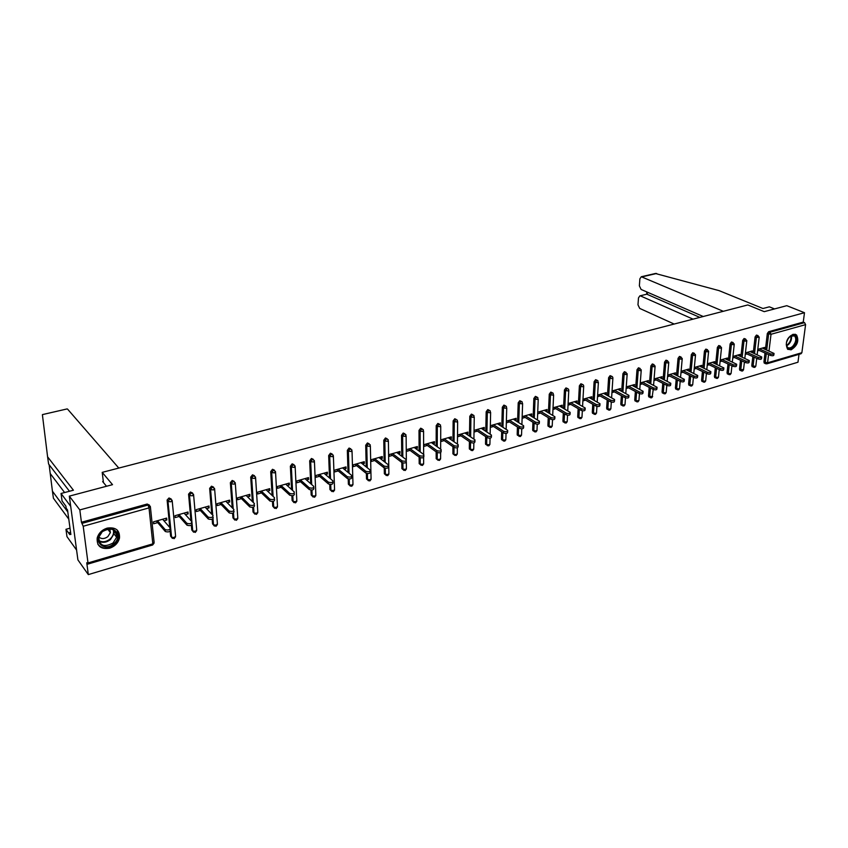 <?xml version="1.0" encoding="UTF-8"?>
<svg xmlns="http://www.w3.org/2000/svg" width="848" height="848" viewBox="0 0 848 848"><rect width="100%" height="100%" fill="white"/><g stroke="black" fill="none" stroke-linecap="round" stroke-linejoin="round"><path stroke-width="1.27" d="M109.593 548.211C114.883 546.388 118.19 542.996 119.504 538.035C119.875 530.201 115.752 526.894 107.145 528.124C101.951 529.852 98.633 533.138 97.191 537.992C96.651 546.112 100.785 549.515 109.593 548.211M791.089 349.832C797.47 345.687 799.272 340.716 796.505 334.907L793.092 334.282C786.721 338.363 784.888 343.323 787.58 349.164L791.089 349.832M88.309 574.605L86.75 562.754L87.842 564.09L88.012 562.945L83.21 526.258L81.44 522.262L79.818 509.924L69.324 496.133L77.91 559.892L88.309 574.605L797.979 362.223L799.017 354.326M69.324 496.133L112.519 484.664L102.216 472.368L103.445 482.554M102.216 472.368L747.83 304.941L764.239 311.661L786.785 305.683L804.487 312.711L803.247 322.102L768.68 331.695L769.973 332.236L804.561 322.632L803.247 322.102M804.561 322.632L805.589 324.636L801.869 352.704L801.053 353.733L766.931 363.792M79.818 509.924L804.487 312.711M757.783 349.365L764.504 347.447L764.324 348.952L762.32 348.072M757.603 350.881L759.193 350.425M81.44 522.262L147.17 504.041L149.439 505.101M764.599 363.22L763.931 362.032L765.002 353.012M765.426 349.482L767.323 333.54L768.68 331.695M171.646 537.42L170.618 536.159L170.13 531.198M169.759 527.456L167.12 500.034L169.006 497.977L171.211 499.006M192.814 531.23L191.765 529.947L191.33 525.177M190.927 520.714L188.574 494.14L190.45 492.031L192.591 493.017M213.611 525.135L212.541 523.852L212.159 519.188M211.746 514.164L209.657 488.353L211.512 486.19L213.59 487.144M234.037 519.156L232.956 517.852L232.617 513.241M232.214 507.772L230.359 482.671L232.204 480.456L234.228 481.378M254.124 513.273L253.022 511.969L252.715 507.358M252.322 501.539L250.711 477.085L252.534 474.816L254.506 475.707M273.851 507.486L272.738 506.182L272.462 501.528M272.113 495.444L270.713 471.605L272.505 469.283L274.423 470.142M293.249 501.804L292.125 500.5L291.882 495.773M291.564 489.497L290.366 466.199L292.147 463.835L294.012 464.672M312.329 496.207L311.195 494.978L310.972 490.08M310.686 483.667L309.679 460.824L311.439 458.482L313.262 459.298M331.08 490.706L329.936 489.54L329.745 484.452M329.501 477.965L328.674 455.546L330.413 453.224L332.183 454.019M349.514 485.3L348.38 484.187L348.199 478.887M348.009 472.378L347.341 450.352L349.069 448.051L350.796 448.825M367.65 479.979L366.516 478.929L366.368 473.375M366.209 466.898L365.711 445.242L367.417 442.963L369.103 443.727M385.49 474.742L384.356 473.746L384.229 467.905M384.123 461.524L383.773 440.218L385.458 437.96L387.101 438.702M403.044 469.591L401.91 468.647L401.814 462.457M401.751 456.256L401.539 435.278L403.213 433.031L404.814 433.773M420.311 464.513L419.188 463.633L419.113 457.083M419.092 451.083L419.007 430.413L420.672 428.198L422.24 428.918M438.077 460.284L436.19 458.694L436.137 451.825M436.158 446.006L436.211 425.632L437.854 423.428L439.381 424.138M454.804 455.365L452.927 453.839L452.906 446.663M452.959 441.013L453.129 420.926L454.761 418.742L456.256 419.442M470.513 449.779L469.315 448.497L469.41 441.607M469.495 436.105L469.781 416.294L471.403 414.121L472.877 414.82M486.72 445.009L485.512 443.737L485.66 436.635M485.777 431.293L486.18 411.736L487.78 409.584L489.264 410.262M502.694 440.324L501.475 439.052L501.666 431.759M501.804 426.555L502.313 407.252L503.903 405.111L505.397 405.779M518.414 435.702L517.185 434.441L517.428 426.979M517.587 421.901L518.202 402.832L519.771 400.712L521.287 401.369M533.689 431.166L532.661 429.904L532.947 422.272M533.138 417.322L533.848 398.475L535.406 396.376L536.922 397.023M548.91 426.692L547.903 425.431L548.243 417.651M548.444 412.828L549.26 394.193L550.797 392.105L552.324 392.751M563.899 422.283L562.913 421.021L563.305 413.103M563.528 408.397L564.429 389.974L565.955 387.907L567.492 388.532M578.665 417.937L577.711 416.675L578.145 408.641M578.389 404.03L579.375 385.819L580.891 383.762L582.438 384.388M593.208 413.654L592.286 412.404L592.763 404.242M593.028 399.737L594.098 381.717L595.603 379.681L597.151 380.296M607.55 409.436L606.649 408.185L607.179 399.927M607.454 395.518L608.61 377.689L610.094 375.664L611.652 376.268M621.679 405.28L620.8 404.04L621.372 395.677M621.679 391.363L622.898 373.714L624.372 371.71L625.941 372.304M635.608 401.178L634.749 399.938L635.375 391.49M635.693 387.26L636.986 369.792L638.449 367.799L640.017 368.392M649.335 397.14L648.497 395.91L649.176 387.377M649.494 383.232L650.861 365.933L652.313 363.962L653.893 364.534M662.86 393.154L662.055 391.924L662.776 383.317M663.115 379.257L664.546 362.128L665.987 360.167L667.567 360.739M676.206 389.232L675.411 388.002L676.185 379.332M676.534 375.346L678.04 358.375L679.46 356.425L681.039 356.997M689.36 385.352L688.587 384.144L689.403 375.399M689.763 371.488L691.332 354.676L692.752 352.747L694.332 353.309M702.335 381.536L701.582 380.328L702.441 371.53M702.822 367.693L704.444 351.03L705.854 349.111L707.433 349.662M715.129 377.773L714.398 376.565L715.299 367.714M715.691 363.94L717.376 347.436L718.765 345.528L720.355 346.079M727.754 374.063L727.033 372.855L727.987 363.951M728.379 360.252L730.117 343.885L731.506 341.998L733.085 342.539M740.198 370.396L739.498 369.198L740.495 360.252M740.898 356.616L742.689 340.387L744.067 338.511L745.657 339.052M752.483 366.781L751.794 365.594L752.833 356.605M753.247 353.022L755.091 336.942L756.458 335.077L758.048 335.607M752.028 352.482L752.303 350.924L745.434 352.885M745.265 354.411L746.918 353.934M739.615 356.033L739.933 354.453L732.926 356.457M732.757 357.994L734.485 357.496M727.033 359.626L727.393 358.036L720.238 360.082M720.079 361.619L721.881 361.11M714.281 363.283L714.684 361.661L707.38 363.75M707.221 365.297L709.098 364.767M701.349 366.983L701.794 365.35L694.332 367.47M694.183 369.039L696.134 368.477M688.237 370.735L688.724 369.081L681.103 371.254M680.965 372.823L682.99 372.24M674.934 374.54L675.464 372.866L667.683 375.081L680.552 381.526L680.7 379.936C683.032 380.582 684.262 380.381 684.368 379.363L672.973 373.576M667.556 376.66L669.666 376.056M661.44 378.409L662.012 376.703L654.073 378.971M653.946 380.551L656.14 379.925M647.755 382.321L648.37 380.593L640.272 382.904M640.145 384.504L642.424 383.847M633.869 386.306L634.537 384.547L626.259 386.911M626.142 388.511L628.506 387.833M619.771 390.334L620.492 388.554L612.044 390.96M611.938 392.582L614.387 391.882M605.472 394.426L606.14 394.235L606.246 392.624L597.617 395.083M597.522 396.705L600.055 395.984M590.971 398.581L591.692 398.369L591.787 396.747L582.979 399.26M582.894 400.892L585.512 400.139M576.237 402.8L577.022 402.567L577.117 400.934L568.118 403.5M568.033 405.143L570.757 404.369M561.291 407.072L562.139 406.828L562.224 405.185L553.034 407.803M552.96 409.457L555.779 408.651M546.112 411.418L547.024 411.163L547.098 409.499L537.78 412.16M537.717 413.824L540.568 413.008M530.7 415.827L531.685 415.552L531.749 413.888L522.283 416.58M522.23 418.255L525.124 417.428M515.054 420.311L516.103 420.014L516.156 418.329L506.553 421.074L506.5 422.76L509.447 421.912M499.165 424.859L500.288 424.541L500.331 422.855L490.568 425.632L490.536 427.328L493.515 426.48M483.021 429.48L484.219 429.141L484.25 427.445L474.339 430.275L474.308 431.971L477.35 431.102M466.633 434.176L467.905 433.805L467.926 432.098L457.856 434.971L457.835 436.688L460.92 435.808M449.97 438.935L451.327 438.554L451.337 436.837L441.108 439.752L441.098 441.479L444.225 440.589M433.052 443.79L434.483 443.377L434.483 441.649L424.085 444.617L424.085 446.355L427.275 445.444M415.849 448.709L417.364 448.274L417.354 446.536L406.786 449.557L406.807 451.295L410.04 450.373M398.38 453.712L399.97 453.256L399.949 451.507L389.211 454.57L389.243 456.33L392.529 455.387M380.614 458.8L382.289 458.312L382.257 456.553L371.35 459.669L371.382 461.439L374.721 460.485M362.552 463.962L364.322 463.453L364.28 461.683L353.181 464.852L353.234 466.633L356.626 465.658M344.193 469.22L346.058 468.69L345.995 466.909L334.716 470.121L334.78 471.912L338.235 470.926M325.515 474.562L327.476 474.011L327.413 472.209L315.933 475.484L316.007 477.286L319.526 476.279M306.531 480L308.587 479.417L308.502 477.604L296.832 480.933L296.927 482.756L300.499 481.728M287.207 485.533L289.369 484.918L289.274 483.095L277.413 486.487L277.508 488.31L281.144 487.271M267.565 491.162L269.834 490.504L269.717 488.681L257.644 492.126L257.76 493.96L261.46 492.9M247.574 496.875L249.948 496.197L249.821 494.352L237.535 497.861L237.663 499.716L241.426 498.635M227.222 502.705L229.713 501.995L229.575 500.14L217.067 503.701L217.215 505.567L221.042 504.475M206.52 508.63L209.117 507.888L208.968 506.023L196.238 509.648L196.407 511.524L200.298 510.411M185.447 514.662L188.161 513.888L187.991 512.001L175.038 515.701L175.218 517.587L179.182 516.453M163.982 520.81L166.833 519.994L166.643 518.096L153.446 521.87L153.647 523.767L157.686 522.612M752.134 352.45L750.13 351.549M739.774 355.99L737.771 355.079M727.234 359.573L725.241 358.651M714.525 363.209L712.543 362.276M701.646 366.898L699.674 365.954M688.576 370.64L686.615 369.675M675.326 374.434L673.365 373.459M661.885 378.282L659.935 377.296M648.254 382.183L646.314 381.187M634.421 386.147L632.491 385.13M620.386 390.165L618.468 389.126M606.14 394.235L604.242 393.196M591.692 398.369L589.805 397.309M577.022 402.567L575.145 401.496M562.139 406.828L560.274 405.736M547.024 411.163L545.179 410.05M531.685 415.552L529.852 414.428M516.103 420.014L514.291 418.87M500.288 424.541L498.486 423.375M484.219 429.141L482.438 427.964M467.905 433.805L466.135 432.618M451.327 438.554L449.567 437.345M434.483 443.377L432.745 442.147M417.364 448.274L415.647 447.023M399.97 453.256L398.274 451.984M382.289 458.312L380.625 457.019M364.322 463.453L362.679 462.139M346.058 468.69L344.426 467.354M327.476 474.011L325.876 472.643M308.587 479.417L307.008 478.028M289.369 484.918L287.822 483.508M269.834 490.504L268.307 489.084M249.948 496.197L248.453 494.744M229.713 501.995L228.25 500.511M209.117 507.888L207.696 506.383M188.161 513.888L186.772 512.351M166.833 519.994L165.466 518.435M773.991 353.902L773.864 354.962C773.726 355.831 772.57 355.969 770.397 355.397L770.578 353.87C772.761 354.443 773.917 354.305 774.044 353.436L762.257 348.093M770.578 353.87L759.363 348.91M770.397 355.397L757.73 349.779M761.705 357.464L761.578 358.524C761.451 359.404 760.285 359.563 758.091 358.98L758.271 357.443C760.465 358.026 761.631 357.877 761.758 356.987L750.024 351.581M758.271 357.443L747.099 352.418M758.091 358.98L745.392 353.245M749.25 361.078L749.134 362.128C749.007 363.039 747.841 363.198 745.615 362.605L745.784 361.057C748.01 361.651 749.187 361.492 749.314 360.591L737.622 355.121M745.784 361.057L734.654 355.969M745.615 362.605L732.895 356.764M736.626 364.746L736.509 365.785C736.393 366.718 735.205 366.887 732.969 366.283L733.138 364.735C735.375 365.329 736.562 365.17 736.679 364.237L725.051 358.704M733.138 364.735L722.04 359.563M732.969 366.283L720.217 360.326M723.821 368.467L723.715 369.495C723.598 370.459 722.401 370.629 720.143 370.014L720.302 368.456C722.57 369.06 723.757 368.891 723.885 367.937L712.299 362.35M720.302 368.456L709.257 363.22M720.143 370.014L707.359 363.94M710.836 372.24L710.741 373.258C710.624 374.244 709.416 374.413 707.137 373.798L707.285 372.23C709.575 372.844 710.783 372.675 710.9 371.689L699.377 366.039M707.285 372.23L696.282 366.919M707.137 373.798L694.321 367.597M793.23 346.874C787.124 353.086 783.287 342.433 789.626 336.688C795.795 330.508 799.516 341.225 793.23 346.874M786.255 344.542L787.432 347.309C788.916 348.454 790.675 348.125 792.7 346.334C795.996 342.338 796.622 338.861 794.576 335.893L790.092 336.274M787.951 349.461L793.495 347.627C797.586 342.677 798.36 338.363 795.827 334.684L795.042 334.176M786.488 342.316L788.523 337.939M113.759 543.769C103.912 552.779 91.542 540.028 102.11 531.537C112.159 522.548 124.2 535.438 113.759 543.769M102.301 531.664L98.76 537.208C99.343 545.794 104.113 547.723 113.081 542.985L116.632 537.25C115.953 528.855 111.173 527 102.301 531.664M98.813 537.017C101.453 539.201 104.474 539.063 107.866 536.614L110.378 532.576L109.816 528.898M97.838 544.257C102.269 549.228 107.855 549.366 114.607 544.66L119.027 537.515L117.141 529.968M723.312 311.301L641.289 276.745L639.88 278.812L639.371 285.84L641.109 289.454L703.215 316.505M655.398 273.501L719.083 290.631L762.956 308.513L769.359 306.828L774.553 308.926M646.6 294.256L639.858 295.867L638.491 297.881L637.982 304.814L639.71 308.418L674.16 324.042M640.622 295.984L693.039 319.145M647.448 292.221L647.289 294.383L699.833 317.385M67.109 408.927L42.517 414.587M69.462 491.257L48.601 464.036L47.594 456.828L73.416 490.218L61.035 493.483L70.702 506.341L76.585 550.076L66.971 536.625L65.964 529.3L69.769 534.59L69.494 532.586L70.872 534.484L67.543 510.03L66.165 508.175L65.89 506.129L62.063 500.998L61.035 493.483M42.432 414.979L47.594 456.828M70.013 528.177L65.964 529.3M68.783 519.135L53.413 498.232L52.428 491.193L67.798 511.948M49.131 464.725L52.428 491.193M118.794 468.064L67.617 409.171M106.509 486.254L102.65 481.59L103.308 481.42M70.564 532.279L69.494 532.586M697.671 376.067L697.575 377.074C697.459 378.081 696.25 378.261 693.94 377.636L694.088 376.056C696.399 376.682 697.618 376.501 697.724 375.505L686.265 369.781M694.088 376.056L683.138 370.671M693.94 377.636L681.103 371.307M684.315 379.936L684.219 380.953C684.113 381.971 682.894 382.162 680.552 381.526M680.7 379.936L669.793 374.477M670.757 383.879L670.673 384.875C670.567 385.925 669.337 386.126 666.984 385.469L667.122 383.879C669.475 384.526 670.704 384.324 670.81 383.275L659.49 377.424M667.122 383.879L656.267 378.346M666.984 385.469L654.2 378.929M657.009 387.865L656.935 388.861C656.829 389.932 655.589 390.144 653.204 389.476L653.331 387.875C655.727 388.532 656.967 388.331 657.062 387.25L645.816 381.324M653.331 387.875L642.54 382.257M648.497 395.91L652.197 396.79L653.225 389.486L640.494 382.84M643.06 391.914L642.985 392.9C642.89 394.002 641.639 394.214 639.233 393.546L639.35 391.924C641.766 392.603 643.017 392.38 643.113 391.288L631.94 385.289M639.35 391.924L628.622 386.232M639.233 393.546L626.587 386.815M628.909 396.027L628.834 397.002C628.75 398.125 627.488 398.348 625.05 397.67L625.167 396.048C627.605 396.726 628.866 396.504 628.951 395.369L617.863 389.306M625.167 396.048L614.493 390.26M625.05 397.67L612.479 390.843M614.535 400.192L614.471 401.157C614.387 402.312 613.115 402.546 610.655 401.857L610.761 400.224C613.221 400.913 614.503 400.68 614.588 399.525L603.575 393.377M610.761 400.224L600.151 394.362M610.655 401.857L598.158 394.924M599.96 404.432L599.896 405.376C599.822 406.563 598.529 406.807 596.049 406.107L596.144 404.454C598.635 405.164 599.918 404.92 600.002 403.733L589.074 397.521M596.144 404.454L585.608 398.507M596.049 406.107L583.625 399.079M585.162 408.725L585.109 409.669C585.025 410.877 583.731 411.132 581.219 410.411L581.304 408.757C583.827 409.478 585.12 409.224 585.194 408.015L574.361 401.719M581.304 408.757L570.842 402.726M581.219 410.411L568.881 403.288M570.132 413.082L570.079 414.015C570.015 415.266 568.701 415.52 566.157 414.799L566.241 413.135C568.785 413.856 570.1 413.601 570.163 412.351L559.426 405.98M566.241 413.135L555.853 407.008M566.157 414.799L553.914 407.559M554.878 417.513L554.836 418.435C554.762 419.707 553.447 419.983 550.871 419.241L550.946 417.566C553.521 418.308 554.836 418.032 554.91 416.76L544.268 410.315M550.946 417.566L540.632 411.344M550.871 419.241L538.724 411.895M539.381 422.007L539.349 422.919C539.275 424.223 537.95 424.509 535.342 423.756L535.406 422.071C538.014 422.823 539.349 422.537 539.413 421.233L528.866 414.704M535.406 422.071L525.177 415.753M535.342 423.756L523.29 416.294M523.651 426.576L523.619 427.477C523.555 428.812 522.209 429.099 519.58 428.335L519.633 426.65C522.273 427.403 523.619 427.116 523.672 425.781L513.231 419.166M519.633 426.65L509.489 420.237M519.58 428.335L507.634 420.767M507.666 431.208L507.645 432.098C507.581 433.466 506.224 433.773 503.564 432.999L503.617 431.293C506.277 432.067 507.634 431.77 507.698 430.392L497.363 423.703M503.617 431.293L493.557 424.784M503.564 432.999L491.723 425.304M491.437 435.925L491.416 436.794C491.363 438.204 489.985 438.511 487.303 437.727L487.335 436.01C490.027 436.794 491.405 436.487 491.458 435.088L481.24 428.304M487.335 436.01L477.382 429.406M487.303 437.727L475.569 429.915M474.944 440.706L474.933 441.564C474.88 443.006 473.491 443.334 470.767 442.539L470.799 440.812C473.523 441.607 474.912 441.278 474.965 439.847L464.863 432.978M470.799 440.812L460.941 434.091M470.767 442.539L459.16 434.6M458.196 445.56L458.185 446.419C458.132 447.892 456.733 448.232 453.977 447.415L453.998 445.677C456.754 446.493 458.153 446.154 458.196 444.681L448.221 437.727M453.998 445.677L444.235 438.861M453.977 447.415L442.486 439.359M441.161 450.5L441.161 451.348C441.119 452.853 439.699 453.203 436.911 452.387L436.921 450.638C439.709 451.454 441.119 451.104 441.172 449.599L431.314 442.55M436.921 450.638L427.265 443.705M436.911 452.387L425.548 444.193M423.862 455.524L423.862 456.351C423.82 457.899 422.389 458.259 419.569 457.422L419.569 455.662C422.378 456.5 423.809 456.139 423.862 454.592L414.142 447.458M419.569 455.662L410.029 448.624M419.569 457.422L408.333 449.111M406.277 460.623L406.277 461.439C406.234 463.029 404.793 463.4 401.941 462.552L401.92 460.782C404.772 461.63 406.224 461.259 406.266 459.68L396.684 452.44M401.92 460.782L392.507 453.627M401.941 462.552L390.843 454.104M388.395 465.806L388.405 466.612C388.363 468.244 386.9 468.626 384.017 467.767L383.985 465.987C386.868 466.845 388.331 466.453 388.373 464.842L378.939 457.496M383.985 465.987L374.689 458.715M384.017 467.767L373.067 459.181M370.216 471.075L370.226 471.88C370.184 473.544 368.71 473.937 365.795 473.067L365.753 471.276C368.668 472.145 370.152 471.742 370.194 470.089L360.909 462.648M365.753 471.276L356.584 463.888M365.795 473.067L354.994 464.333M351.729 476.438L351.75 477.223C351.708 478.929 350.213 479.343 347.267 478.452L347.203 476.65C350.16 477.53 351.655 477.127 351.697 475.421L342.571 467.884M347.203 476.65L338.172 469.135M347.267 478.452L336.614 469.58M332.925 481.887L332.957 482.671C332.914 484.409 331.398 484.833 328.409 483.932L328.346 482.12C331.335 483.01 332.851 482.586 332.893 480.848L323.915 473.205M328.346 482.12L319.452 474.477M328.409 483.932L317.936 474.912M313.802 487.43L313.834 488.204C313.792 489.985 312.265 490.42 309.244 489.508L309.16 487.685C312.181 488.586 313.718 488.151 313.76 486.37L304.951 478.622M309.16 487.685L300.415 479.915M309.244 489.508L298.931 480.339M294.394 493.833C294.351 495.645 292.804 496.101 289.751 495.19L289.656 493.356C292.708 494.257 294.256 493.812 294.298 491.988L285.67 484.123M289.656 493.356L289.74 495.19L279.607 485.851M270.713 471.605L271.71 472.569L274.519 472.866L275.505 471.499L273.491 470.174L271.689 472.559L270.713 471.658M289.645 493.345L281.048 485.448M274.635 499.578C274.551 501.412 272.982 501.878 269.918 500.988L269.812 499.133C272.876 500.034 274.445 499.557 274.519 497.734L266.049 489.72M253.276 502.472L251.686 478.092L250.711 477.223M269.781 499.101L261.343 491.066M269.897 500.956L259.954 491.469M254.517 505.429C254.411 507.284 252.821 507.761 249.747 506.881L249.63 505.016C252.693 505.896 254.283 505.419 254.4 503.564L246.079 495.423M249.566 504.963L241.298 496.79M249.694 506.828L239.952 497.172M234.048 511.376C233.91 513.252 232.299 513.75 229.214 512.881L229.077 511.005C232.161 511.874 233.772 511.376 233.91 509.51L225.769 501.221M229.002 510.931L220.904 502.61M229.14 512.807L219.6 502.981M213.208 517.439C213.039 519.326 211.406 519.845 208.311 518.987L208.163 517.1C211.247 517.958 212.88 517.439 213.06 515.552L205.099 507.125M208.057 517.004L200.139 508.535M208.216 518.891L198.888 508.895M191.998 523.608C191.786 525.516 190.132 526.046 187.037 525.209L186.857 523.301C189.963 524.149 191.616 523.619 191.828 521.711L184.048 513.125M186.74 523.184L179.002 514.566M186.91 525.092L177.804 514.916M170.395 529.894C170.151 531.813 168.476 532.364 165.36 531.537L165.169 529.618C168.286 530.445 169.96 529.905 170.215 527.975L162.625 519.241M165.031 529.481L157.495 520.714M165.222 531.399L156.339 521.043M805.589 324.636L771.012 334.282L768.988 351.051M768.564 354.581L767.567 362.806L801.869 352.704M766.709 350.054L768.627 334.091L769.973 332.236L771.012 334.282L767.323 333.54M763.931 362.032L767.567 362.806L766.772 363.845L765.468 363.612L765.214 362.605L766.295 353.574M88.012 562.945L152.82 543.854L149.025 507.888L83.21 526.258M82.214 523.311L148.018 505.026L147.17 504.041M149.025 507.888L148.018 505.026L150.34 506.362L149.025 507.888M87.916 564.068L152.566 544.999L154.103 542.275L150.414 507.03M765.797 363.781L764.186 363.029M751.794 365.594L755.441 366.378L755.865 365.806L756.734 358.365M754.529 353.595L756.384 337.504L759.204 337.154L757.752 335.638L756.384 337.504L755.091 336.942M753.671 367.354L753.077 366.177L754.116 357.178M739.498 369.198L740.77 369.792L741.767 360.835M742.17 357.199L743.982 340.96L742.689 340.387M727.033 372.855L728.305 373.459L729.248 364.545M729.651 360.845L731.4 344.468L730.117 343.885M714.398 376.565L715.659 377.18L716.571 368.318M716.952 364.545L718.648 348.019L717.376 347.436M701.582 380.328L702.833 380.943L703.702 372.134M704.084 368.297L705.716 351.623L704.444 351.03M688.587 384.144L689.837 384.769L690.654 376.014M691.025 372.102L692.604 355.28L691.332 354.676M675.411 388.002L676.662 388.638L677.435 379.957M677.785 375.971L679.301 358.98L678.04 358.375M662.055 391.924L663.284 392.571L664.016 383.953M664.355 379.893L665.807 362.743L664.546 362.128M650.416 397.776L649.727 396.557L650.405 388.013M650.734 383.868L652.112 366.559L650.861 365.933M634.749 399.938L635.968 400.606L636.604 392.147M636.922 387.918L638.226 370.428L636.986 369.792M620.8 404.04L622.019 404.708L622.602 396.334M622.898 392.02L624.128 374.35L622.898 373.714M606.649 408.185L607.857 408.874L608.387 400.595M608.673 396.186L609.829 378.335L608.61 377.689M592.286 412.404L593.483 413.093L593.971 404.931M594.247 400.426L595.317 382.384L594.098 381.717M577.711 416.675L578.908 417.386L579.343 409.33M579.597 404.719L580.583 386.487L579.375 385.819M562.913 421.021L564.1 421.732L564.492 413.813M564.726 409.096L565.627 390.652L564.429 389.974M547.903 425.431L549.08 426.152L549.419 418.361M549.631 413.527L550.447 394.882L549.26 394.193M532.661 429.904L533.827 430.636L534.123 422.993M534.314 418.043L535.035 399.175L533.848 398.475M517.185 434.441L518.34 435.183L518.584 427.71M518.753 422.633L519.379 403.542L518.202 402.832M501.475 439.052L502.62 439.805L502.822 432.512M502.959 427.297L503.479 407.973L502.313 407.252M485.512 443.737L486.657 444.5L486.805 437.398M486.922 432.045L487.335 412.467L486.18 411.736M469.315 448.497L470.439 449.27L470.545 442.38M470.629 436.879L470.926 417.046L469.781 416.294M452.853 453.32L453.966 454.115L454.03 447.447M454.072 441.787L454.263 421.689L453.129 420.926M436.126 458.227L437.229 459.033L437.25 452.567M437.261 446.79L437.324 426.406L436.211 425.632M419.135 463.22L420.226 464.036L420.205 457.74M420.184 451.889L420.12 431.197L419.007 430.413M401.867 468.287L402.948 469.114L402.885 462.966M402.832 457.072L402.63 436.073L401.539 435.278M384.324 473.438L385.384 474.276L385.289 468.244M385.193 462.351L384.844 441.024L383.773 440.218M366.484 478.664L367.534 479.523L367.407 473.597M367.269 467.746L366.771 446.059L365.711 445.242M348.358 483.985L349.397 484.855L349.217 479.014M349.047 473.237L348.39 451.189L347.341 450.352M329.925 489.402L330.943 490.282L330.731 484.505M330.529 478.834L329.702 456.394L328.674 455.546M311.184 494.903L312.191 495.794L311.937 490.059M311.693 484.558L310.697 461.683L309.679 460.824M294.033 502.663L292.125 500.5L293.111 501.401L292.814 495.677M292.549 490.398L291.362 467.078L290.366 466.199M275.547 472.304L277.466 506.002L276.501 507.433L273.713 507.115L273.374 501.369L273.724 507.125L276.109 508.567M272.738 506.182L274.635 508.365M273.077 496.366L271.689 472.559L273.098 496.377M255.598 477.837L257.792 511.789L256.774 513.241L253.997 512.945L253.584 507.115L253.965 512.913L256.403 514.376M253.022 511.969L254.909 514.174M235.309 483.477L237.779 517.672L236.709 519.146L233.889 518.817L233.454 512.913M232.956 517.852L234.822 520.068M233.147 508.726L231.303 483.805L230.37 482.883M214.65 489.211L217.406 523.661L216.293 525.166L213.452 524.827L212.954 518.753M212.541 523.852L214.396 526.078M212.657 515.128L210.58 489.582L209.657 488.639M193.62 495.041L196.683 529.756L195.506 531.283L192.655 530.943L192.083 524.541M191.765 529.947L193.598 532.194M191.828 521.7L189.475 495.465L188.574 494.511M172.218 500.977L175.578 535.957L174.349 537.515L171.582 537.272L167.989 501.454L167.109 500.479M170.618 536.159L172.43 538.406M741.385 370.979L740.77 369.792L743.579 369.41L744.406 362.054M746.388 341.161L746.812 340.589L745.35 339.083L743.982 340.96L746.388 341.161M728.92 374.646L728.305 373.459L730.7 373.671L731.135 373.056L731.919 365.795M733.827 344.67L734.262 344.087L732.789 342.571L731.4 344.468L733.827 344.67M716.295 378.367L715.659 377.18L718.065 377.381L718.51 376.766L719.252 369.59M721.086 348.221L721.531 347.627L720.047 346.111L718.648 348.019L721.086 348.221M703.48 382.141L702.833 380.943L705.26 381.155L705.716 380.519L706.416 373.449M708.165 351.825L708.621 351.21L707.126 349.705L705.716 351.623L708.165 351.825M690.495 385.967L689.837 384.769L692.275 384.981L692.742 384.314L693.399 377.36M695.063 355.482L695.53 354.846L694.014 353.34L692.604 355.28L695.063 355.482M677.329 389.847L676.662 388.638L679.1 388.861L679.577 388.172L680.191 381.346M681.771 359.192L682.248 358.534L680.721 357.04L679.301 358.98L681.771 359.192M663.973 393.779L663.284 392.571L665.744 392.794L666.231 392.094L666.804 385.384M668.288 362.955L668.775 362.287L667.249 360.782L665.807 362.743L668.288 362.955M654.614 366.771L655.112 366.082L653.564 364.576L652.112 366.559L654.614 366.771M636.678 401.825L635.968 400.606L638.449 400.828L638.968 400.086L639.456 393.652M640.738 370.65L641.258 369.929L639.689 368.435L638.226 370.428L640.738 370.65M622.729 405.927L622.019 404.708L624.51 404.941L625.04 404.167L625.485 397.86M626.651 374.572L627.181 373.841L625.612 372.346L624.128 374.35L626.651 374.572M608.578 410.093L607.857 408.874L610.359 409.107L610.899 408.312L611.313 402.111M612.373 378.568L612.913 377.805L612.383 376.66L611.323 376.321L609.829 378.335L612.373 378.568M594.225 414.322L593.483 413.093L596.006 413.336L596.557 412.51L596.928 406.425M597.872 382.607L597.925 380.72L596.822 380.349L595.317 382.384L597.872 382.607M579.65 418.615L578.908 417.386L581.442 417.619L582.004 416.781L582.343 410.792M583.148 386.72L583.721 385.914L583.244 384.833L582.099 384.43L580.583 386.487L583.148 386.72M564.863 422.961L564.1 421.732L566.655 421.975L567.238 421.106L567.535 415.213M568.202 390.886L568.796 390.059L568.34 389.02L567.164 388.585L565.627 390.652L568.202 390.886M549.854 427.381L549.08 426.152L551.645 426.396L552.239 425.505L552.504 419.686M553.034 395.126L553.214 393.26L551.995 392.794L550.447 394.882L553.034 395.126M534.611 431.876L533.827 430.636L536.402 430.89L537.017 429.957L537.24 424.223M537.632 399.419L537.855 397.574L536.593 397.076L535.035 399.175L537.632 399.419M519.146 436.423L518.34 435.183L520.937 435.437L521.562 434.494L521.753 428.812M521.997 403.786L522.262 401.963L520.948 401.422L519.379 403.542L521.997 403.786M503.436 441.055L502.62 439.805L505.228 440.07L505.874 439.084L506.033 433.466M506.108 408.227L506.426 406.415L505.069 405.832L503.479 407.973L506.108 408.227M487.473 445.751L486.657 444.5L489.275 444.765L489.932 443.758L490.059 438.172M489.974 412.722L490.335 410.941L488.936 410.315L487.335 412.467L489.974 412.722M471.265 450.521L470.439 449.27L473.067 449.535L473.756 448.497L473.841 442.932M473.587 417.301L474 415.541L472.537 414.873L470.926 417.046L473.587 417.301M452.927 453.839L454.04 454.623L456.606 454.39L457.316 453.32L457.369 447.733M456.934 421.944L457.39 420.216L455.895 419.495L454.263 421.689L456.934 421.944M436.19 458.694L437.292 459.499L439.889 459.309L440.61 458.206L440.631 452.588M440.017 426.671L440.525 424.975L438.967 424.201L437.324 426.406L440.017 426.671M421.085 465.287L420.226 464.036L422.898 464.312L423.64 463.178L423.629 457.475M422.823 431.473L423.385 429.809L421.774 428.971L420.12 431.197L422.823 431.473M403.818 470.375L402.948 469.114L405.63 469.4L406.404 468.223L406.351 462.319M405.344 436.349L405.959 434.717L404.305 433.826L402.63 436.073L405.344 436.349M386.264 475.537L385.384 474.276L388.087 474.562L388.882 473.364L388.395 440.886M387.578 441.31L388.246 439.709L386.54 438.766L384.844 441.024L387.578 441.31M368.435 480.784L367.534 479.523L370.258 479.82L371.064 478.579L370.364 445.91M369.527 446.345L370.237 444.797L368.477 443.78L366.771 446.059L369.527 446.345M350.298 486.116L349.397 484.855L352.121 485.162L352.969 483.879L352.037 451.009M351.157 451.475L351.931 449.959L350.118 448.878L348.39 451.189L351.157 451.475M331.854 491.543L330.943 490.282L333.699 490.589L334.557 489.275L333.391 456.203M332.49 456.68L333.306 455.217L331.451 454.072L329.702 456.394L332.49 456.68M313.103 497.055L312.191 495.794L314.947 496.101L315.848 494.755L314.438 461.482M313.495 461.99L314.375 460.57L312.456 459.34L310.697 461.683L313.495 461.99M295.475 502.853L293.111 501.412L295.888 501.719L296.811 500.331L295.157 466.856M294.171 467.375L295.104 466.008L293.143 464.715L291.362 467.078L294.171 467.375M250.711 477.085L251.708 478.166L254.517 478.442L255.555 477.053L253.488 475.728L251.676 477.996L253.319 502.504M230.359 482.671L231.356 483.858L234.165 484.123L235.256 482.713L233.147 481.378L231.303 483.593L233.189 508.779M209.657 488.353L210.643 489.646L213.452 489.911L214.586 488.469L212.435 487.134L210.58 489.296L212.731 515.202M188.574 494.14L189.56 495.55L192.369 495.794L193.556 494.32L191.351 492.985L189.475 495.105L191.913 521.817M167.12 500.034L168.095 501.55L170.893 501.783L172.144 500.288L169.886 498.953L167.989 501.454L171.582 537.272L174.073 538.66M791.301 335.575C792.032 338.681 791.099 341.67 788.502 344.532L786.52 345.867M786.382 345.39L788.046 344.214C790.463 341.574 791.396 338.776 790.834 335.797M113.812 530.053L113.992 533.869L110.452 539.582C106.435 542.625 102.566 543.144 98.856 541.119M98.686 540.483C102.29 542.529 106.064 542.063 110.028 539.074C113.123 536.19 114.194 533.074 113.229 529.724M656.67 273.48L642.031 276.851M64.607 492.54L50.233 473.566M754.868 367.343L755.822 366.188M757.147 354.771L759.161 337.515M752.049 366.59L754.646 367.417M742.583 370.968L743.548 369.802M744.82 358.397L746.77 340.97M739.753 370.184L742.371 371.042M730.128 374.636L731.093 373.459M732.322 362.075L734.22 344.479M727.287 373.841L729.916 374.71M717.503 378.367L718.479 377.18M719.645 365.806L721.489 348.03M714.641 377.54L717.291 378.431M704.699 382.141L705.684 380.943M706.797 369.601L708.578 351.623M701.826 381.282L704.497 382.204M691.724 385.967L692.71 384.759M693.77 373.449L695.487 355.28M688.82 385.087L691.512 386.041M678.559 389.847L679.545 388.628M680.552 377.349L682.205 358.98M675.644 388.935L678.358 389.921M665.203 393.79L666.199 392.56M667.153 381.314L668.743 362.732M662.267 392.847L665.002 393.854M651.667 397.786L652.674 396.535M653.564 385.331L655.08 366.548M648.709 396.811L651.465 397.85M637.929 401.835L638.936 400.574M639.774 389.423L641.215 370.417M634.951 400.828L637.738 401.899M623.99 405.948L625.008 404.676M625.792 393.578L627.149 374.339M620.99 404.899L623.799 406.012M609.85 410.114L610.878 408.831M611.599 397.797L612.881 378.314M606.829 409.033L609.659 410.178M595.508 414.343L596.536 413.05M597.193 402.079L598.391 382.353M592.466 413.22L595.317 414.407M580.944 418.636L581.982 417.333M582.576 406.436L583.689 386.455M577.88 417.47L580.763 418.7M566.167 423.004L567.217 421.679M567.747 410.867L568.764 390.61M563.072 421.785L565.987 423.057M551.168 427.424L552.228 426.088M552.695 415.372L553.617 394.839M548.052 426.162L550.988 427.487M535.936 431.918L537.007 430.561M537.409 419.951L538.236 399.132M532.798 430.604L535.766 431.971M520.481 436.476L521.552 435.109M521.902 424.615L522.612 403.478M517.312 435.119L520.301 436.54M504.772 441.108L505.864 439.73M506.15 429.353L506.744 407.899M501.581 439.688L504.602 441.161M488.83 445.815L489.932 444.416M490.155 434.176L490.632 412.393M485.618 444.331L488.671 445.868M472.643 450.585L473.746 449.175M473.905 439.094L474.265 416.962M469.4 449.048L472.474 450.638M456.192 455.44L457.316 453.998M457.411 444.108L457.644 421.594M454.04 454.623L456.033 455.493M439.487 460.369L440.621 458.916M440.653 449.207L440.748 426.3M437.292 459.499L439.328 460.422M422.505 465.372L423.65 463.898M423.629 454.411L423.576 431.081M419.188 463.633L422.357 465.425M405.259 470.46L406.415 468.965M406.33 459.743L406.128 435.946M401.91 468.647L405.111 470.513M387.727 475.633L388.903 474.117M384.356 473.746L387.578 475.686M369.898 480.89L371.095 479.353M366.516 478.929L369.76 480.943M351.782 486.233L352.991 484.674M348.38 484.187L351.655 486.275M333.37 491.67L334.6 490.08M329.936 489.54L333.232 491.713M314.64 497.193L315.88 495.582M311.195 494.978L314.513 497.235M295.592 502.811L296.864 501.168M276.225 508.524L277.508 506.86M256.52 514.333L257.824 512.637M236.475 520.248L237.8 518.52M233.497 512.892L233.942 518.87L236.359 520.29M216.07 526.269L217.417 524.509M213.018 518.7L213.516 524.891L215.964 526.301M195.305 532.396L196.683 530.604M191.977 522.506L192.083 523.714M192.146 524.403L192.74 531.028L195.21 532.427M174.169 538.628L175.568 536.795M152.661 544.967L154.082 543.112M793.05 335.257L794.576 335.893M116.738 534.6L114.014 531.134M113.706 529.989L113.992 533.869L116.632 537.25M110.378 532.576L107.654 529.067M639.858 295.867L646.695 294.224M646.632 294.235L646.812 291.935M655.705 273.427L641.289 276.745M67.204 408.906L42.432 414.608M269.918 500.988L269.812 499.133M249.747 506.881L249.63 505.016M229.214 512.881L229.077 511.005M208.311 518.987L208.163 517.1M187.037 525.209L186.857 523.301M165.36 531.537L165.169 529.618"/></g></svg>
